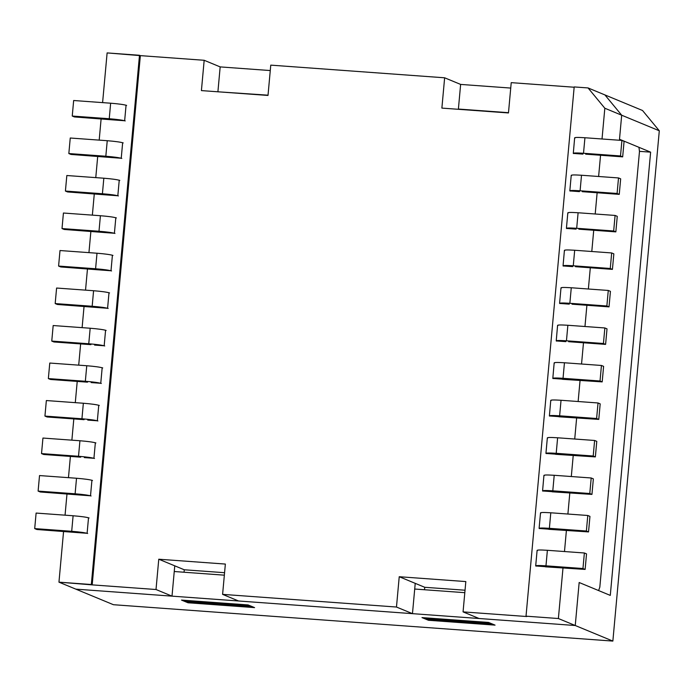 <?xml version="1.0" encoding="UTF-8"?>
<svg xmlns="http://www.w3.org/2000/svg" width="694" height="694" viewBox="0 0 694 694"><rect width="100%" height="100%" fill="white"/><g stroke="black" fill="none" stroke-linecap="round" stroke-linejoin="round"><path stroke-width="1.04" d="M537.46 550.602L537.46 550.602C536.462 549.908 539.767 549.804 547.384 550.299L584.374 552.988L582.96 568.525L585.129 569.418L586.534 553.881L584.374 552.988L586.534 553.881L585.129 569.418L582.96 568.525L545.97 565.827C538.353 565.341 535.048 565.445 536.046 566.139C535.048 565.445 538.353 565.341 545.97 565.827L547.384 550.299C539.767 549.804 536.462 549.908 537.46 550.602M535.751 565.966L545.363 566.668L535.699 565.87L537.113 550.342M544.287 475.598L544.287 475.598C543.289 474.904 546.594 474.8 554.211 475.286L591.201 477.984L589.787 493.512L591.947 494.406L593.361 478.877L591.201 477.984L593.361 478.877L591.947 494.406L589.787 493.512L552.797 490.823C545.18 490.328 541.875 490.432 542.873 491.126C541.875 490.432 545.18 490.328 552.797 490.823L554.211 475.286C546.594 474.8 543.289 474.904 544.287 475.598M542.569 490.962L552.181 491.656L542.569 490.962L543.94 475.329M551.114 400.585L551.114 400.585C550.108 399.891 553.422 399.787 561.038 400.273L598.028 402.971L596.614 418.499L598.775 419.402L600.189 403.865L598.028 402.971L600.189 403.865L598.775 419.402L596.614 418.499L559.624 415.81C552.008 415.316 548.694 415.42 549.7 416.122C548.694 415.42 552.008 415.316 559.624 415.81L561.038 400.273C553.422 399.787 550.108 399.891 551.114 400.585M549.396 415.949L559.008 416.652L549.396 415.949L550.767 400.317M575.005 138.054L575.005 138.054C574.007 137.351 577.313 137.247 584.929 137.742L621.919 140.431L620.505 155.968L622.674 156.861L624.088 141.333L621.919 140.431L624.088 141.333L622.674 156.861L620.505 155.968L621.919 140.431L584.929 137.742L583.515 153.27L620.505 155.968L583.515 153.27C575.899 152.784 572.593 152.888 573.591 153.582C572.593 152.888 575.899 152.784 583.515 153.27L584.929 137.742C577.313 137.247 574.007 137.351 575.005 138.054M573.296 153.417L582.908 154.111L573.296 153.417L574.658 137.785M568.178 213.058L568.178 213.058C567.18 212.364 570.485 212.26 578.102 212.754L615.092 215.444L613.678 230.981L615.847 231.874L617.261 216.337L615.092 215.444L617.261 216.337L615.847 231.874L613.678 230.981L576.688 228.283C569.071 227.797 565.766 227.901 566.764 228.595C565.766 227.901 569.071 227.797 576.688 228.283L613.678 230.981L615.092 215.444L578.102 212.754L576.688 228.283L578.102 212.754C570.485 212.26 567.18 212.364 568.178 213.058M566.469 228.421L576.081 229.124L566.417 228.326L567.831 212.789M561.351 288.071L561.351 288.071C560.353 287.377 563.658 287.273 571.275 287.758L608.274 290.456L606.86 305.985L609.02 306.878L610.434 291.35L608.274 290.456L610.434 291.35L609.02 306.878L606.86 305.985L569.861 303.295C562.244 302.801 558.939 302.905 559.937 303.599C558.939 302.905 562.244 302.801 569.861 303.295L606.86 305.985L608.274 290.456L571.275 287.758L569.861 303.295L571.275 287.758C563.658 287.273 560.353 287.377 561.351 288.071M559.642 303.434L569.254 304.137L559.59 303.339L561.004 287.802M557.941 325.573L557.941 325.573C556.935 324.879 560.249 324.775 567.865 325.269L604.856 327.958L603.442 343.495L605.602 344.389L607.016 328.852L604.856 327.958L607.016 328.852L605.602 344.389L603.442 343.495L566.451 340.797C558.835 340.312 555.521 340.416 556.527 341.11C555.521 340.416 558.835 340.312 566.451 340.797L603.442 343.495L604.856 327.958L567.865 325.269L566.451 340.797L567.865 325.269C560.249 324.775 556.935 324.879 557.941 325.573M556.224 340.936L565.836 341.639L556.224 340.936L557.594 325.312M564.769 250.569L564.769 250.569C563.762 249.866 567.067 249.771 574.684 250.256L611.683 252.946L610.269 268.483L612.429 269.376L613.843 253.848L611.683 252.946L613.843 253.848L612.429 269.376L610.269 268.483L573.27 265.785C565.662 265.299 562.348 265.403 563.355 266.097C562.348 265.403 565.662 265.299 573.27 265.785L610.269 268.483L611.683 252.946L574.684 250.256L573.27 265.785L574.684 250.256C567.067 249.771 563.762 249.866 564.769 250.569M563.051 265.932L572.663 266.626L563.051 265.932L564.422 250.3M571.596 175.556L571.596 175.556C570.589 174.862 573.895 174.758 581.511 175.244L618.51 177.942L617.096 193.47L619.256 194.363L620.67 178.835L618.51 177.942L620.67 178.835L619.256 194.363L617.096 193.47L618.51 177.942L581.511 175.244L580.097 190.781L617.096 193.47L580.097 190.781C572.481 190.286 569.175 190.39 570.182 191.084C569.175 190.39 572.481 190.286 580.097 190.781L581.511 175.244C573.895 174.758 570.589 174.862 571.596 175.556M569.878 190.919L579.49 191.622L569.826 190.824L571.24 175.287M554.523 363.083L554.523 363.083C553.526 362.389 556.831 362.285 564.448 362.771L601.446 365.469L600.032 380.997L602.192 381.891L603.606 366.363L601.446 365.469L603.606 366.363L602.192 381.891L600.032 380.997L563.034 378.299C555.417 377.814 552.112 377.918 553.109 378.612C552.112 377.918 555.417 377.814 563.034 378.299L564.448 362.771C556.831 362.285 553.526 362.389 554.523 363.083M552.814 378.447L562.426 379.141L552.814 378.447L554.176 362.815M547.696 438.088L547.696 438.088C546.699 437.394 550.004 437.289 557.62 437.784L594.619 440.473L593.205 456.01L595.365 456.904L596.779 441.367L594.619 440.473L596.779 441.367L595.365 456.904L593.205 456.01L556.206 453.312C548.59 452.826 545.284 452.93 546.282 453.624C545.284 452.93 548.59 452.826 556.206 453.312L557.62 437.784C550.004 437.289 546.699 437.394 547.696 438.088M545.987 453.451L555.599 454.154L545.935 453.356L547.349 437.827M540.869 513.1L540.869 513.1C539.871 512.406 543.176 512.302 550.793 512.788L587.792 515.486L586.378 531.014L588.538 531.916L589.952 516.379L587.792 515.486L589.952 516.379L588.538 531.916L586.378 531.014L549.379 528.325C541.762 527.83 538.457 527.934 539.464 528.637C538.457 527.934 541.762 527.83 549.379 528.325L550.793 512.788C543.176 512.302 539.871 512.406 540.869 513.1M539.16 528.464L548.772 529.166L539.108 528.368L540.522 512.831M87.106 533.296L88.52 517.767L87.106 533.296L77.494 532.602L87.106 533.296M90.515 495.794L91.929 480.265L90.515 495.794L80.903 495.091L90.515 495.794M93.933 458.292L95.347 442.755L93.933 458.292L84.321 457.589L93.933 458.292M97.342 420.781L98.756 405.253L97.342 420.781L87.73 420.087L97.342 420.781M100.76 383.279L102.174 367.742L100.76 383.279L91.148 382.576L100.76 383.279M104.169 345.777L105.583 330.24L104.169 345.777L94.558 345.074L104.169 345.777M124.651 120.739L126.065 105.21L124.651 120.739L115.039 120.045L124.651 120.739M121.233 158.249L122.647 142.712L121.233 158.249L111.621 157.547L121.233 158.249M117.824 195.751L119.238 180.223L117.824 195.751L108.212 195.057L117.824 195.751M114.406 233.262L115.82 217.725L114.406 233.262L104.803 232.559L114.406 233.262M110.997 270.764L112.411 255.227L110.997 270.764L101.385 270.061L110.997 270.764M107.587 308.266L109.001 292.738L107.587 308.266L97.975 307.572L107.587 308.266M426.437 619.412L493.035 624.262L426.576 619.404M492.896 624.227L490.302 623.16L423.713 618.311L426.307 619.378L492.896 624.227L490.302 623.16L423.713 618.311L423.193 617.677L426.307 619.378M460.634 84.416L458.37 109.305L460.634 84.416L444.637 77.797L460.634 84.416L510.741 88.069L460.634 84.416M424.737 587.289L424.52 589.744L424.737 587.289L415.229 583.35L412.47 613.652L238.597 600.995L412.47 613.652L415.229 583.35L424.737 587.289L465.041 590.221L424.737 587.289M185.975 601.906L252.564 606.756L249.831 605.645L183.242 600.796L182.73 600.171L183.242 600.796L249.831 605.645L252.425 606.721L186.113 601.889M184.274 569.774L184.049 572.229L184.274 569.774L224.57 572.706L184.274 569.774L174.767 565.836L184.274 569.774M185.836 601.871L183.242 600.796L185.836 601.871L252.425 606.721M201.416 90.593L268.005 95.442L270.764 65.132L444.637 77.797L441.878 108.099L508.468 112.948L441.878 108.099L444.637 77.797L270.764 65.132L268.005 95.442L201.416 90.593L204.175 60.283L201.416 90.593M399.232 576.723L415.229 583.35L399.232 576.723L396.474 607.033L412.47 613.652L396.474 607.033L222.601 594.368L238.597 600.995L222.601 594.368L225.359 564.066L158.77 559.217L174.767 565.836L158.77 559.217L225.359 564.066L222.601 594.368L396.474 607.033L399.232 576.723L465.821 581.572L399.232 576.723M598.618 590.568L579.16 582.509L575.248 625.511L479.06 618.501L463.063 611.882L465.821 581.572L463.063 611.882L526.885 616.532L463.063 611.882L479.06 618.501L575.248 625.511L579.16 582.509L598.618 590.568L599.824 587.133L598.618 590.568M619.499 139.268L638.957 147.319L619.499 139.268L621.685 115.213L619.499 139.268L621.685 115.213L604.83 108.229L602.028 138.982L604.83 108.229L588.052 87.938L604.916 94.922L621.685 115.213L604.916 94.922L588.052 87.938L574.181 86.932L588.052 87.938L604.83 108.229L621.685 115.213L604.916 94.922L642.523 110.493L659.3 130.784L612.863 641.082L113.426 604.708L612.863 641.082L558.384 618.528L575.248 625.511L75.82 589.137L58.955 582.162L63.57 531.439L58.955 582.162L75.82 589.137L172.008 596.146L174.767 565.836L172.008 596.146L75.82 589.137L113.426 604.708L75.82 589.137L575.248 625.511L579.16 582.509L610.286 595.4L650.625 152.151L619.499 139.268L650.625 152.151L639.46 151.344L650.625 152.151L610.286 595.4L579.16 582.509L575.248 625.511L612.863 641.082L659.3 130.784L621.685 115.213L619.499 139.268M220.172 66.902L217.907 91.79L220.172 66.902L204.175 60.283L140.353 55.633L92.189 584.877L156.011 589.518L158.77 559.217L156.011 589.518L172.008 596.146L156.011 589.518L92.189 584.877L140.353 55.633L204.175 60.283L220.172 66.902L270.27 70.554L220.172 66.902M574.155 87.227L511.226 82.647L508.468 112.948L511.226 82.647L574.155 87.227M65.054 515.174L66.988 493.937L65.054 515.174M68.463 477.672L70.398 456.426L68.463 477.672M71.881 440.161L73.816 418.924L71.881 440.161M75.29 402.659L77.225 381.414L75.29 402.659M78.708 365.157L80.643 343.912L78.708 365.157M82.118 327.646L84.052 306.41L82.118 327.646M85.535 290.144L87.47 268.899L85.535 290.144M88.945 252.633L90.879 231.397L88.945 252.633M92.363 215.131L94.289 193.895L92.363 215.131M95.772 177.629L97.707 156.384L95.772 177.629M99.19 140.119L101.116 118.882L99.19 140.119M102.599 102.617L107.119 52.918L140.353 55.633L139.494 55.277L91.33 584.513L92.189 584.877L58.955 582.162L91.33 584.513L139.494 55.277L107.119 52.918L102.599 102.617M600.553 155.248L598.618 176.493L600.553 155.248M597.135 192.758L595.2 213.995L597.135 192.758M593.726 230.261L591.791 251.497L593.726 230.261M590.308 267.763L588.373 289.008L590.308 267.763M586.898 305.273L584.964 326.51L586.898 305.273M583.481 342.775L581.546 364.02L583.481 342.775M580.071 380.277L578.137 401.522L580.071 380.277M576.653 417.788L574.727 439.024L576.653 417.788M573.244 455.29L571.309 476.535L573.244 455.29M569.826 492.801L567.9 514.037L569.826 492.801M566.417 530.303L564.482 551.539L566.417 530.303M563.008 567.805L558.384 618.528L526.017 616.168L526.885 616.532L526.017 616.168L574.181 86.932L526.017 616.168L558.384 618.528L563.008 567.805M599.824 587.133L639.478 151.465L638.957 147.319L639.478 151.465L599.824 587.133M187.996 602.765L181.516 600.084L248.105 604.934L254.594 607.614L187.996 602.765L254.594 607.614L248.105 604.934L181.516 600.084L187.996 602.765L188.065 602.054L187.996 602.765M428.467 620.28L421.978 617.591L488.576 622.44L495.056 625.129L428.467 620.28L428.528 619.569L428.467 620.28L495.056 625.129L488.576 622.44L421.978 617.591L428.467 620.28M217.907 91.79L268.031 95.182L217.907 91.79M459.428 97.672L458.396 109.045L508.494 112.688L458.396 109.045L459.428 97.672M224.344 575.17L174.246 571.518L174.767 565.836L174.246 571.518L224.344 575.17M464.815 592.676L414.708 589.033L413.676 600.397L414.708 589.033L464.815 592.676M218.697 91.851L217.925 91.53L218.697 91.851M459.168 109.357L458.396 109.045L459.168 109.357M659.3 130.784L642.523 110.493L604.916 94.922L621.685 115.213L659.3 130.784M545.293 566.816L585.129 569.418L545.293 566.816M545.97 565.827L582.96 568.525L584.374 552.988L547.384 550.299L545.97 565.827M552.12 491.803L591.947 494.406L552.12 491.803M589.787 493.512L591.201 477.984L554.211 475.286L552.797 490.823L589.787 493.512M558.948 416.79L598.775 419.402L558.948 416.79M596.614 418.499L598.028 402.971L561.038 400.273L559.624 415.81L596.614 418.499M585.675 154.163L622.674 156.861L585.675 154.163M578.848 229.176L615.847 231.874L578.848 229.176M572.021 304.189L609.02 306.878L572.021 304.189M568.612 341.691L605.602 344.389L568.612 341.691M36.86 529.496L34.7 528.594L36.114 513.066L34.7 528.594L36.86 529.496L77.494 532.602L36.86 529.496M71.699 531.292L34.7 528.594L71.699 531.292L73.104 515.763L36.114 513.066L73.104 515.763C81.111 516.405 86.438 517.143 89.084 517.958C86.438 517.143 81.111 516.405 73.104 515.763L71.699 531.292C79.697 531.942 85.024 532.671 87.67 533.486C85.024 532.671 79.697 531.942 71.699 531.292M40.278 491.985L38.109 491.092L39.523 475.564L38.109 491.092L40.278 491.985L80.903 495.091L40.278 491.985M75.108 493.79L38.109 491.092L75.108 493.79L76.522 478.253L39.523 475.564L76.522 478.253C84.521 478.903 89.847 479.632 92.493 480.448C89.847 479.632 84.521 478.903 76.522 478.253L75.108 493.79C83.106 494.432 88.433 495.169 91.079 495.984C88.433 495.169 83.106 494.432 75.108 493.79M41.527 453.59L42.941 438.053L79.931 440.751C87.938 441.401 93.265 442.13 95.911 442.946C93.265 442.13 87.938 441.401 79.931 440.751L42.941 438.053L41.527 453.59L43.687 454.483L41.527 453.59L78.517 456.279L41.527 453.59M80.686 457.173L43.687 454.483L80.686 457.173M94.497 458.474C91.851 457.658 86.524 456.93 78.517 456.279L79.931 440.751L78.517 456.279C86.524 456.93 91.851 457.658 94.497 458.474M44.937 416.079L46.351 400.551L83.349 403.24C91.348 403.891 96.674 404.628 99.32 405.443C96.674 404.628 91.348 403.891 83.349 403.24L46.351 400.551L44.937 416.079L47.105 416.981L44.937 416.079L81.935 418.777L44.937 416.079M84.095 419.67L47.105 416.981L84.095 419.67M97.906 420.972C95.26 420.156 89.934 419.428 81.935 418.777L83.349 403.24L81.935 418.777C89.934 419.428 95.26 420.156 97.906 420.972M48.354 378.577L49.768 363.049L86.759 365.738C94.766 366.389 100.083 367.117 102.738 367.933C100.083 367.117 94.766 366.389 86.759 365.738L49.768 363.049L48.354 378.577L50.515 379.471L48.354 378.577L85.345 381.275L48.354 378.577M87.513 382.168L50.515 379.471L87.513 382.168M101.324 383.47C98.669 382.654 93.352 381.917 85.345 381.275L86.759 365.738L85.345 381.275C93.352 381.917 98.669 382.654 101.324 383.47M51.764 341.075L53.178 325.538L90.177 328.236C98.175 328.887 103.501 329.615 106.147 330.431C103.501 329.615 98.175 328.887 90.177 328.236L53.178 325.538L51.764 341.075L53.924 341.969L51.764 341.075L88.763 343.764L51.764 341.075M90.923 344.658L53.924 341.969L90.923 344.658M104.733 345.959C102.087 345.144 96.761 344.415 88.763 343.764L90.177 328.236L88.763 343.764C96.761 344.415 102.087 345.144 104.733 345.959M74.405 116.939L72.245 116.045L73.659 100.509L110.65 103.206C118.657 103.848 123.983 104.586 126.629 105.401C123.983 104.586 118.657 103.848 110.65 103.206L109.244 118.735L72.245 116.045L74.405 116.939L115.039 120.045L74.405 116.939M125.215 120.93C122.569 120.114 117.243 119.385 109.244 118.735C117.243 119.385 122.569 120.114 125.215 120.93M110.65 103.206L73.659 100.509L72.245 116.045L109.244 118.735L110.65 103.206M70.996 154.441L68.836 153.548L70.25 138.011L107.24 140.708C115.239 141.359 120.565 142.088 123.211 142.903C120.565 142.088 115.239 141.359 107.24 140.708L105.826 156.237L68.836 153.548L70.996 154.441L111.621 157.547L70.996 154.441M121.806 158.44C119.151 157.625 113.825 156.887 105.826 156.237C113.825 156.887 119.151 157.625 121.806 158.44M107.24 140.708L70.25 138.011L68.836 153.548L105.826 156.237L107.24 140.708M65.418 191.05L66.832 175.521L103.831 178.211C111.829 178.861 117.156 179.59 119.802 180.405C117.156 179.59 111.829 178.861 103.831 178.211L102.417 193.747L65.418 191.05L67.578 191.943L65.418 191.05L102.417 193.747C110.415 194.398 115.742 195.127 118.388 195.942C115.742 195.127 110.415 194.398 102.417 193.747L103.831 178.211L66.832 175.521L65.418 191.05M67.578 191.943L108.212 195.057L67.578 191.943M62.009 228.56L63.423 213.023L100.413 215.721C108.411 216.363 113.738 217.101 116.392 217.916C113.738 217.101 108.411 216.363 100.413 215.721L98.999 231.249L62.009 228.56L64.169 229.454L62.009 228.56L98.999 231.249C106.997 231.9 112.324 232.629 114.978 233.444C112.324 232.629 106.997 231.9 98.999 231.249L100.413 215.721L63.423 213.023L62.009 228.56M64.169 229.454L104.803 232.559L64.169 229.454M58.591 266.062L60.005 250.534L97.004 253.223C105.002 253.874 110.329 254.603 112.975 255.418C110.329 254.603 105.002 253.874 97.004 253.223L95.59 268.76L58.591 266.062L60.751 266.956L58.591 266.062L95.59 268.76C103.588 269.402 108.915 270.139 111.561 270.955C108.915 270.139 103.588 269.402 95.59 268.76L97.004 253.223L60.005 250.534L58.591 266.062M60.751 266.956L101.385 270.061L60.751 266.956M55.182 303.564L56.596 288.036L93.586 290.725C101.593 291.376 106.911 292.113 109.565 292.929C106.911 292.113 101.593 291.376 93.586 290.725L92.172 306.262L55.182 303.564L57.342 304.466L55.182 303.564L92.172 306.262C100.179 306.913 105.497 307.642 108.151 308.457C105.497 307.642 100.179 306.913 92.172 306.262L93.586 290.725L56.596 288.036L55.182 303.564M57.342 304.466L97.975 307.572L57.342 304.466M575.439 266.687L612.429 269.376L575.439 266.687M582.266 191.674L619.256 194.363L582.266 191.674M562.366 379.288L602.192 381.891L562.366 379.288M600.032 380.997L601.446 365.469L564.448 362.771L563.034 378.299L600.032 380.997M555.538 454.301L595.365 456.904L555.538 454.301M593.205 456.01L594.619 440.473L557.62 437.784L556.206 453.312L593.205 456.01M548.711 529.305L588.538 531.916L548.711 529.305M549.379 528.325L586.378 531.014L587.792 515.486L550.793 512.788L549.379 528.325"/></g></svg>
